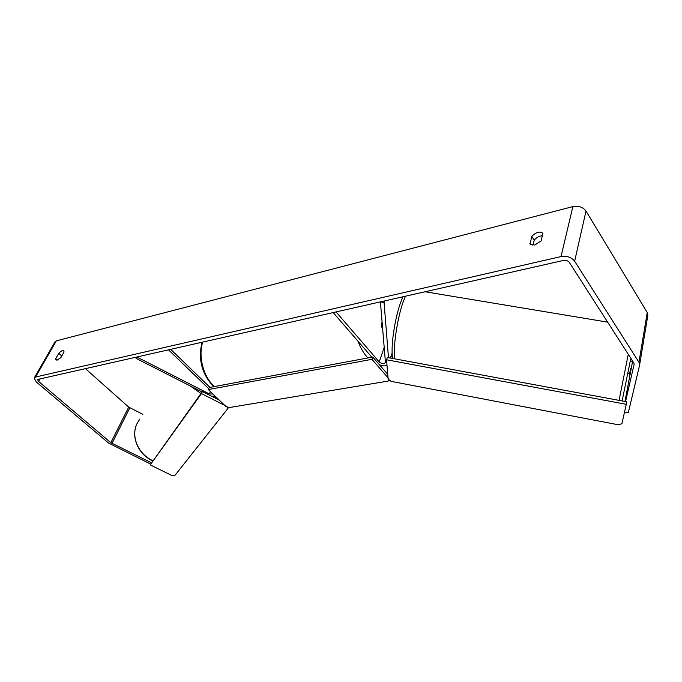 <?xml version="1.0" encoding="UTF-8"?>
<svg xmlns="http://www.w3.org/2000/svg" width="682" height="682" viewBox="0 0 682 682"><rect width="100%" height="100%" fill="white"/><g stroke="black" fill="none" stroke-linecap="round" stroke-linejoin="round"><path stroke-width="1.02" d="M136.75 357.027L136.059 358.374L136.818 357.01L209.348 393.932L213.014 394.077M211.752 396.31L215.043 396.037M208.743 388.697L168.497 349.84L170.679 349.346L210.005 387.393M136.059 358.374L202.085 391.962M384.639 300.915L384.077 302.501L380.411 301.87L385.441 362.381C384.051 364.145 381.971 363.992 379.209 361.929L336.047 311.913L333.183 312.561L371.835 357.215M402.61 296.849L402.644 297.42M387.009 365.373C384.784 366.183 382.244 365.944 379.371 364.657M382.559 327.462L381.553 326.26L382.056 321.478L381.75 327.121L382.611 328.153M384.077 302.501L388.476 357.692M629.614 373.591L630.228 373.702M627.943 373.344L629.588 373.642L630.773 368.306L631.404 368.425M632.188 360.403L631.924 361.588L632.555 361.699M631.924 361.588L630.27 361.255M541.167 240.865L534.782 245.043L530.093 243.986L531.789 236.381C536.137 232.05 539.82 231.019 542.855 233.287L541.167 240.865M57.186 360.105L60.996 357.394L64.04 351.997L63.801 350.761C62.633 350.181 60.962 351.025 58.788 353.302L55.736 358.672L55.984 359.943L57.186 360.105M62.693 354.384L59.726 358.647M151.327 462.746L110.868 442.703L38.559 381.417L37.655 379.772L38.243 379.328L563.511 260.422C566.026 260.055 567.961 260.72 569.325 262.408L633.859 363.003L634.132 364.299L625.547 401.579M532.915 245.264L534.253 240.124C536.572 237.387 539.309 235.938 542.463 235.767M150.62 464.084L108.574 443.053L36.291 381.929L34.177 378.067L35.549 377.035L561.022 256.568C566.913 255.69 571.456 257.242 574.645 261.223L638.949 362.227L639.571 365.254L628.301 412.704L624.627 412.013M34.424 377.649L54.952 341.955L56.333 340.855L572.88 206.595C578.592 205.589 582.965 207.081 586.009 211.045L647.235 312.535L647.806 315.613M632.529 361.699L624.968 401.468M629.75 373.617L629.946 374.921M629.818 373.625L629.537 374.853M142.836 414.332L128.71 407.103L85.421 368.647M61.431 355.629L58.788 353.302M57.339 360.07L55.736 358.672M534.253 240.124L531.789 236.381M530.4 244.369L529.888 243.602M201.463 393.565L202.384 391.536L150.245 464.894L172.043 475.584L174.618 475.797L227.933 408.441L226.475 406.284L201.463 393.565L150.245 464.894M228.419 407.316L227.933 408.441M219.323 400.155L202.384 391.536M371.988 359.312L372.781 357.036L209.272 387.529L208.351 389.575L225.768 406.378L229.152 407.58L388.169 381.076L388.996 378.928L371.988 359.312L208.351 389.575M387.743 374.333L372.781 357.036M387.325 357.479L626.835 401.817L621.916 423.684L618.378 424.792L391.067 381.349L388.135 379.098L386.549 359.772L387.325 357.479M386.549 359.772L626.408 404.324M210.414 391.57L209.348 393.932M384.23 347.377L379.209 361.929M392.09 353.148L390.436 358.05M628.275 354.29L619.068 400.377M630.833 358.28L622.112 400.939L630.833 358.289M394.511 358.809C393.062 346.959 397.291 318.622 402.977 302.467L405.415 296.21M572.88 206.595L561.022 256.568M56.333 340.855L35.549 377.035M39.974 378.936L38.559 381.417M128.71 407.103L110.868 442.703M129.81 407.827L112.001 443.428M586.009 211.045L574.645 261.223M647.235 312.535L638.949 362.227M139.853 419.055L137.193 423.275C130.543 435.926 138.045 454.203 152.819 460.657M216.211 397.163L213.057 396.967M200.985 393.497L190.338 385.986M202.69 342.1C198.189 356.089 203.134 375.953 213.457 385.637L214.463 386.566M380.266 365.041L379.635 364.955M367.888 357.948L366.907 356.865C363.293 352.679 360.326 347.462 358.007 341.239M392.116 353.651L390.615 358.084M392.559 358.442C390.615 345.518 394.801 319.415 400.215 303.609M425.082 291.76L607.645 322.143M400.325 303.294L402.943 296.772M647.891 315.024L639.656 364.674M152.691 460.836C138.003 454.434 130.475 436.25 137.142 423.386M213.892 386.668L212.562 385.458C201.548 373.063 198.053 358.664 202.068 342.245M381.195 365.364L380.147 365.552"/></g></svg>

